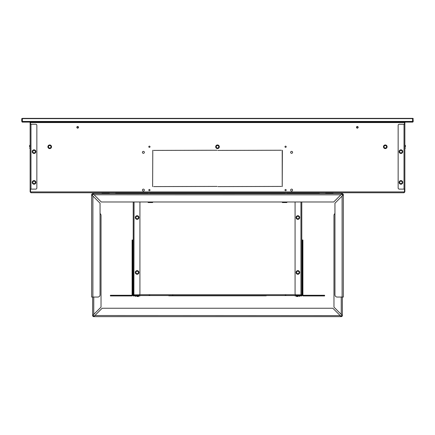 <?xml version="1.0" encoding="UTF-8"?>
<svg xmlns="http://www.w3.org/2000/svg" width="435" height="435" viewBox="0 0 435 435"><rect width="100%" height="100%" fill="white"/><g stroke="black" fill="none" stroke-linecap="round" stroke-linejoin="round"><path stroke-width="0.65" d="M404.023 192.754L404.86 191.911L30.532 191.911L30.977 192.754L404.023 192.754L404.468 191.911L404.468 189.116M404.468 124.241L404.468 122.561L405.306 122.115L404.86 122.561L404.86 191.911M30.977 192.362L30.532 191.911L30.532 189.116M30.532 124.241L30.532 122.561L29.694 122.115L30.14 122.561L30.14 191.911L30.977 192.754M217.081 150.244L153.631 150.412L217.081 150.244M152.625 186.599L152.788 150.244L152.625 186.599M153.631 186.599L217.081 186.43L153.631 186.599M217.919 186.599L281.369 186.43L217.919 186.599M281.369 150.244L217.919 150.412L281.369 150.244M150.021 146.753A0.614 0.614 0 0 1 149.406 147.367A0.614 0.614 0 0 1 148.792 146.753A0.614 0.614 0 0 1 149.406 146.133A0.614 0.614 0 0 1 150.021 146.753M150.021 190.095A0.614 0.614 0 0 1 149.406 190.709A0.614 0.614 0 0 1 148.792 190.095A0.614 0.614 0 0 1 149.406 189.481A0.614 0.614 0 0 1 150.021 190.095M286.208 146.753A0.614 0.614 0 0 1 285.594 147.367A0.614 0.614 0 0 1 284.979 146.753A0.614 0.614 0 0 1 285.594 146.133A0.614 0.614 0 0 1 286.208 146.753M286.208 190.095A0.614 0.614 0 0 1 285.594 190.709A0.614 0.614 0 0 1 284.979 190.095A0.614 0.614 0 0 1 285.594 189.481A0.614 0.614 0 0 1 286.208 190.095M282.375 150.244L282.212 186.599L282.375 150.244M144.371 152.342A0.979 0.979 0 0 1 143.392 153.321A0.979 0.979 0 0 1 142.414 152.342A0.979 0.979 0 0 1 143.392 151.364A0.979 0.979 0 0 1 144.371 152.342M144.371 190.095A0.979 0.979 0 0 1 143.392 191.074A0.979 0.979 0 0 1 142.414 190.095A0.979 0.979 0 0 1 143.392 189.116A0.979 0.979 0 0 1 144.371 190.095M292.586 152.342A0.979 0.979 0 0 1 291.608 153.321A0.979 0.979 0 0 1 290.629 152.342A0.979 0.979 0 0 1 291.608 151.364A0.979 0.979 0 0 1 292.586 152.342M292.586 190.095A0.979 0.979 0 0 1 291.608 191.074A0.979 0.979 0 0 1 290.629 190.095A0.979 0.979 0 0 1 291.608 189.116A0.979 0.979 0 0 1 292.586 190.095M78.517 127.314A0.837 0.837 0 0 1 77.68 128.156A0.837 0.837 0 0 1 76.837 127.314A0.837 0.837 0 0 1 77.68 126.476A0.837 0.837 0 0 1 78.517 127.314M358.163 127.314A0.837 0.837 0 0 1 357.32 128.156A0.837 0.837 0 0 1 356.482 127.314A0.837 0.837 0 0 1 357.32 126.476A0.837 0.837 0 0 1 358.163 127.314M282.212 150.695L282.212 186.599L282.375 150.695M30.532 191.911L30.14 191.911M404.468 191.911L404.023 192.362M404.023 124.241L399.27 124.241A1.12 1.12 0 0 0 398.15 125.356L398.15 187.996A1.12 1.12 0 0 0 399.27 189.116L404.023 189.116L404.023 124.241L404.86 124.241M404.023 189.116L404.86 189.116M22.141 122.115L22.141 121.724L22.141 122.115L412.858 122.115L412.858 121.724M412.201 122.115L412.201 121.724L412.201 122.115M22.799 122.115L22.799 121.724L22.799 122.115M30.977 189.116L35.73 189.116A1.12 1.12 0 0 0 36.85 187.996L36.85 125.356A1.12 1.12 0 0 0 35.73 124.241L30.977 124.241L30.977 189.116L30.14 189.116M30.977 124.241L30.14 124.241M325.723 192.754L325.723 193.309L332.992 193.309L332.992 192.754M325.723 193.309A0.277 0.277 -90 0 0 326 193.591A0.277 0.277 -90 0 1 325.723 193.309M332.992 193.309A0.277 0.277 90 0 1 332.715 193.591A0.277 0.277 90 0 0 332.992 193.309M102.007 192.754L102.007 193.309L109.277 193.309L109.277 192.754M102.007 193.309A0.277 0.277 -90 0 0 102.285 193.591M109.277 193.309A0.277 0.277 90 0 1 109 193.591A0.277 0.277 90 0 0 109.277 193.309M29.58 146.78L29.58 145.518L29.58 146.78M400.945 153.463A1.816 1.816 0 0 0 402.761 151.646A1.816 1.816 0 0 0 400.945 149.825A1.816 1.816 0 0 0 399.129 151.646A1.816 1.816 0 0 0 400.945 153.463M400.945 184.222A1.816 1.816 0 0 0 402.761 182.406A1.816 1.816 0 0 0 400.945 180.585A1.816 1.816 0 0 0 399.129 182.406A1.816 1.816 0 0 0 400.945 184.222M34.055 153.463A1.816 1.816 0 0 0 35.871 151.646A1.816 1.816 0 0 0 34.055 149.825A1.816 1.816 0 0 0 32.239 151.646A1.816 1.816 0 0 0 34.055 153.463M34.055 184.222A1.816 1.816 0 0 0 35.871 182.406A1.816 1.816 0 0 0 34.055 180.585A1.816 1.816 0 0 0 32.239 182.406A1.816 1.816 0 0 0 34.055 184.222M385.285 148.596A1.816 1.816 0 0 0 387.101 146.78A1.816 1.816 0 0 0 385.285 144.958A1.816 1.816 0 0 0 383.469 146.78A1.816 1.816 0 0 0 385.285 148.596M217.5 148.596A1.816 1.816 0 0 0 219.316 146.78A1.816 1.816 0 0 0 217.5 144.958A1.816 1.816 0 0 0 215.684 146.78A1.816 1.816 0 0 0 217.5 148.596M49.715 148.596A1.816 1.816 0 0 0 51.531 146.78A1.816 1.816 0 0 0 49.715 144.958A1.816 1.816 0 0 0 47.899 146.78A1.816 1.816 0 0 0 49.715 148.596M285.398 193.309L284.137 193.309L285.398 193.309M149.602 193.309L150.863 193.309L149.602 193.309M405.42 146.78L405.42 145.518L405.42 146.78M356.705 127.314A0.614 0.614 0 0 0 357.32 127.928A0.614 0.614 0 0 0 357.934 127.314A0.614 0.614 0 0 0 357.32 126.699A0.614 0.614 0 0 0 356.705 127.314M77.066 127.314A0.614 0.614 0 0 0 77.68 127.928A0.614 0.614 0 0 0 78.295 127.314A0.614 0.614 0 0 0 77.68 126.699A0.614 0.614 0 0 0 77.066 127.314M22.424 121.724L21.75 121.441L22.424 121.724L412.973 121.724L413.25 121.441L22.31 121.441L22.424 118.369L412.973 118.369L413.25 121.441M22.424 118.369L21.75 118.646L413.25 118.646M412.576 121.724L412.576 118.369M21.75 118.646L21.75 121.441M138.808 295.941L134.056 295.941A0.837 0.837 0 0 1 133.893 295.925L133.969 295.539A0.446 0.446 0 0 0 134.056 295.55L138.808 295.55L138.808 295.941L139.929 295.941L139.929 295.55L138.808 295.55L296.191 295.55L296.191 295.941L295.071 295.941L295.071 295.55L300.944 295.55A0.446 0.446 0 0 0 301.395 295.099L301.787 295.099L301.787 295.941L301.395 295.941L301.395 294.821L301.787 295.099M295.071 201.981L295.071 293.701A1.12 1.12 0 0 0 296.191 294.821L301.107 294.821L301.112 295.517M134.056 201.981L133.888 295.517M286.991 193.2L301.112 193.2L301.112 193.591M133.888 193.591L133.888 193.2L148.009 193.2M151.195 193.2L283.805 193.2M133.213 295.941L133.213 294.821L133.605 294.821L133.605 295.941L133.213 295.941M133.213 201.981L133.213 294.821M133.893 294.821L133.605 294.821M134.056 294.821L138.808 294.821A1.12 1.12 0 0 0 139.929 293.701L139.929 201.981M123.54 193.591L123.54 193.2L132.767 193.2A0.837 0.837 0 0 1 133.48 193.591M133.893 295.925A0.837 0.837 0 0 1 133.605 295.811M133.969 295.539A0.446 0.446 0 0 1 133.605 295.099L133.213 295.099M301.787 294.821L301.787 201.981M310.34 193.591L310.34 193.2L302.233 193.2A0.837 0.837 0 0 0 301.52 193.591M310.34 193.2L311.46 193.2L311.46 193.591M301.107 294.821L301.395 294.821M296.191 295.941L300.944 295.941A0.837 0.837 0 0 0 301.395 295.811M133.213 285.034L133.213 290.069M133.05 285.034A0.277 0.277 0 0 0 132.767 285.311M133.05 290.069A0.277 0.277 180 0 1 132.767 289.786A0.277 0.277 180 0 0 133.05 290.069M301.787 290.069L301.95 285.034A0.277 0.277 0 0 1 302.233 285.311A0.277 0.277 0 0 0 301.95 285.034L301.787 285.034M301.95 290.069A0.277 0.277 180 0 0 302.233 289.786M297.872 296.501L296.61 296.501L297.872 296.501M137.128 296.501L138.39 296.501L137.128 296.501M297.872 215.711A1.816 1.816 0 0 0 296.05 217.527A1.816 1.816 0 0 0 297.872 219.343A1.816 1.816 0 0 0 299.688 217.527A1.816 1.816 0 0 0 297.872 215.711M297.872 270.63A1.816 1.816 0 0 0 296.05 272.451A1.816 1.816 0 0 0 297.872 274.267A1.816 1.816 0 0 0 299.688 272.451A1.816 1.816 0 0 0 297.872 270.63M137.128 270.63A1.816 1.816 0 0 0 135.312 272.451A1.816 1.816 0 0 0 137.128 274.267A1.816 1.816 0 0 0 138.95 272.451A1.816 1.816 0 0 0 137.128 270.63M137.128 215.711A1.816 1.816 0 0 0 135.312 217.527A1.816 1.816 0 0 0 137.128 219.343A1.816 1.816 0 0 0 138.95 217.527A1.816 1.816 0 0 0 137.128 215.711M266.753 295.55A2.518 2.518 0 0 1 265.6 295.827L169.4 295.827A2.518 2.518 0 0 1 168.247 295.55M132.767 242.806L132.099 242.806L132.099 240.011L132.767 240.011L132.767 294.821A1.12 1.12 0 0 1 131.647 295.941L110.398 295.941L110.398 295.267L113.192 295.267L113.192 295.941M132.099 242.806L132.099 294.821A0.446 0.446 0 0 1 131.647 295.267L113.192 295.267M321.808 295.267L321.808 295.941L324.602 295.941L324.602 295.267L303.353 295.267A0.446 0.446 0 0 1 302.901 294.821L302.901 240.011L302.233 240.011L302.233 242.806L302.901 242.806M321.808 295.941L303.353 295.941A1.12 1.12 0 0 1 302.233 294.821L302.233 242.806M342.111 194.26L340.877 194.82L342.111 193.591L342.111 194.26A0.56 0.56 0 0 1 342.666 194.82L343.34 194.82L334.95 203.21L334.95 294.821A2.235 2.235 0 0 0 337.185 297.056L343.34 297.056L343.34 194.82A1.229 1.229 0 0 0 342.111 193.591L92.889 193.591L92.889 194.26L94.123 194.82L101.279 201.981L333.721 201.981L340.877 194.82L94.042 194.76M92.764 195.967L92.334 194.82L91.66 194.82L92.889 196.049L92.889 297.056L91.66 297.056L91.66 194.82A1.229 1.229 0 0 1 92.889 193.591L94.042 194.695M92.889 297.056L97.815 297.056A2.235 2.235 0 0 0 100.05 294.821L100.05 203.21L92.834 195.967M92.334 194.82A0.56 0.56 0 0 1 92.889 194.26M342.666 194.82L342.111 196.049L342.111 297.056M100.05 203.21L100.05 213.552L100.05 203.21M282.407 202.541L286.823 202.541L287.105 202.052L282.125 202.052L282.407 202.541M148.177 202.541L152.593 202.541L152.875 202.052L147.895 202.052L148.177 202.541M334.95 203.21L334.95 213.552A2.235 2.235 0 0 0 333.971 215.401L333.971 307.126L341.241 314.396L341.241 297.056M92.639 297.056L92.639 315.516A1.12 1.12 0 0 0 93.759 316.631L341.241 316.631L341.241 316.076L340.121 315.516L332.851 308.246L102.149 308.246L94.879 315.516L340.235 315.603M93.759 316.076L94.879 315.516L93.759 316.631L93.759 316.076A0.56 0.56 0 0 1 93.199 315.516L92.639 315.516L101.029 307.126L101.029 215.401A2.235 2.235 0 0 0 100.05 213.552M342.361 297.056L342.361 315.516A1.12 1.12 0 0 1 341.241 316.631L340.235 315.69M341.801 315.516L342.361 315.516L341.241 314.396L341.801 315.516A0.56 0.56 0 0 1 341.241 316.076M93.199 315.516L93.759 314.396L93.759 297.056M333.971 307.126L333.971 215.401L333.971 307.126M101.029 307.126L101.029 215.401M118.505 192.754L118.505 193.145L115.71 193.145L115.71 192.754M118.505 193.145L147.943 193.145M151.26 193.145L283.74 193.145M287.056 193.145L319.29 193.145L319.29 192.754M404.86 122.561L30.14 122.561M24.376 122.115L24.376 121.724M410.624 122.115L410.624 121.724M400.945 152.902A1.256 1.256 0 0 0 402.206 151.646A1.256 1.256 0 0 0 400.945 150.385A1.256 1.256 0 0 0 399.689 151.646A1.256 1.256 0 0 0 400.945 152.902M400.945 183.662A1.256 1.256 0 0 0 402.206 182.406A1.256 1.256 0 0 0 400.945 181.145A1.256 1.256 0 0 0 399.689 182.406A1.256 1.256 0 0 0 400.945 183.662M34.055 152.902A1.256 1.256 0 0 0 35.311 151.646A1.256 1.256 0 0 0 34.055 150.385A1.256 1.256 0 0 0 32.794 151.646A1.256 1.256 0 0 0 34.055 152.902M34.055 183.662A1.256 1.256 0 0 0 35.311 182.406A1.256 1.256 0 0 0 34.055 181.145A1.256 1.256 0 0 0 32.794 182.406A1.256 1.256 0 0 0 34.055 183.662M385.285 148.036A1.256 1.256 0 0 0 386.546 146.78A1.256 1.256 0 0 0 385.285 145.518A1.256 1.256 0 0 0 384.029 146.78A1.256 1.256 0 0 0 385.285 148.036M217.5 148.036A1.256 1.256 0 0 0 218.756 146.78A1.256 1.256 0 0 0 217.5 145.518A1.256 1.256 0 0 0 216.244 146.78A1.256 1.256 0 0 0 217.5 148.036M49.715 148.036A1.256 1.256 0 0 0 50.971 146.78A1.256 1.256 0 0 0 49.715 145.518A1.256 1.256 0 0 0 48.454 146.78A1.256 1.256 0 0 0 49.715 148.036M139.298 294.707L295.702 294.707M299.992 193.591L299.992 193.2M135.008 193.591L135.008 193.2M172.755 295.55L172.755 295.158M124.66 193.591L124.66 193.2M300.944 294.821L300.944 201.981M301.107 295.925L301.031 295.539M297.872 216.271A1.256 1.256 0 0 0 296.61 217.527A1.256 1.256 0 0 0 297.872 218.789A1.256 1.256 0 0 0 299.128 217.527A1.256 1.256 0 0 0 297.872 216.271M297.872 271.19A1.256 1.256 0 0 0 296.61 272.451A1.256 1.256 0 0 0 297.872 273.707A1.256 1.256 0 0 0 299.128 272.451A1.256 1.256 0 0 0 297.872 271.19M137.128 271.19A1.256 1.256 0 0 0 135.872 272.451A1.256 1.256 0 0 0 137.128 273.707A1.256 1.256 0 0 0 138.39 272.451A1.256 1.256 0 0 0 137.128 271.19M137.128 216.271A1.256 1.256 0 0 0 135.872 217.527A1.256 1.256 0 0 0 137.128 218.789A1.256 1.256 0 0 0 138.39 217.527A1.256 1.256 0 0 0 137.128 216.271M316.495 192.754L316.495 193.145M30.14 148.596L29.58 148.036M30.14 144.958L29.58 145.518M287.214 192.754L286.654 193.309L287.214 192.754M283.582 192.754L284.137 193.309L283.582 192.754M151.418 192.754L150.863 193.309L151.418 192.754M147.786 192.754L148.346 193.309L147.786 192.754M404.86 148.596L405.42 148.036M404.86 144.958L405.42 145.518M285.289 295.104L286.36 295.55M149.711 295.104L148.639 295.55M296.05 295.941L296.61 296.501M299.688 295.941L299.128 296.501M135.312 295.941L135.872 296.501M138.95 295.941L138.39 296.501"/></g></svg>
